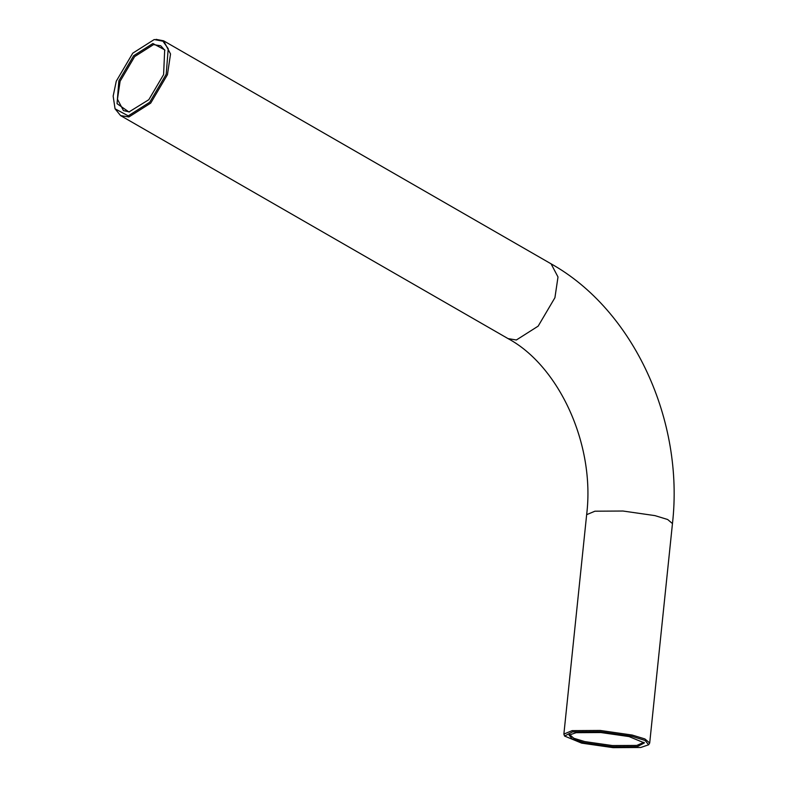 <?xml version="1.0" encoding="UTF-8"?>
<svg xmlns="http://www.w3.org/2000/svg" width="787" height="787" viewBox="0 0 787 787"><rect width="100%" height="100%" fill="white"/><g stroke="black" fill="none" stroke-linecap="round" stroke-linejoin="round"><path stroke-width="1.18" d="M637.214 746.676L644.386 742.918L629.039 736.573L600.884 732.54L576.133 732.687L569.09 735.107L572.238 738.973L584.298 742.78L612.453 746.824L637.214 746.676M643.982 742.308L636.791 745.427L612.463 745.564L584.81 741.6L573.772 738.236L569.611 734.596M640.756 747.483L613.122 747.65L581.701 743.144L564.564 736.061L572.582 731.871L600.215 731.713L631.636 736.219L645.104 740.469L648.626 744.787L640.756 747.483M648.626 744.787L649.698 743.007L644.878 738.924L632.138 735.038L600.235 730.454L572.159 730.621L563.876 734.104L564.564 736.061M152.875 43.511L133.652 55.72L118.867 80.815L117.066 103.697L128.94 111.98L148.822 99.693L163.598 74.608L164.69 49.856L152.875 43.511M129.481 111.921L123.451 110.603L117.45 99.201L120.116 81.248L134.646 56.605L153.534 44.603L160.745 45.803L164.916 50.358M154.232 39.537L162.958 41.219L168.221 48.696L166.205 74.244L149.697 102.251L128.242 115.876L115.05 108.793L113.161 96.122L116.269 81.169L132.767 53.172L154.232 39.537M115.05 108.793L120.578 115.591L128.901 116.968L150.691 103.127L167.454 74.686L170.533 53.978L163.617 40.816L156.033 39.35M563.876 734.104L586.649 514.678L594.933 511.196L622.999 511.029L654.912 515.613L667.651 519.499L672.462 523.581L649.698 743.007M586.649 514.678C595.434 443.691 558.298 365.473 508.048 338.607L516.37 339.984L538.16 326.143L554.924 297.702L558.003 276.985L551.087 263.832L163.617 40.816M508.048 338.607L120.578 115.591M551.087 263.832C633.938 310.157 684.247 420.966 672.462 523.581"/></g></svg>
